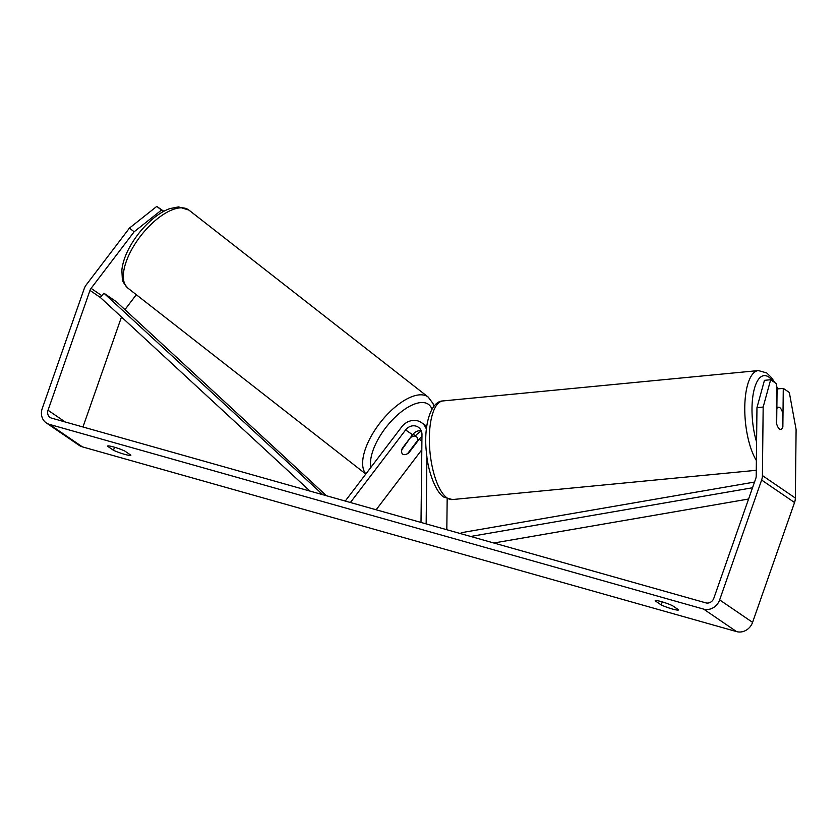 <?xml version="1.0" encoding="UTF-8"?>
<svg xmlns="http://www.w3.org/2000/svg" width="838" height="838" viewBox="0 0 838 838"><rect width="100%" height="100%" fill="white"/><g stroke="black" fill="none" stroke-linecap="round" stroke-linejoin="round"><path stroke-width="1.26" d="M421.954 436.661A10.014 8.956 -55.7 0 0 419.189 439.227L408.776 452.918A11.135 4.976 -52 0 1 402.785 454.206A11.135 4.976 -52 0 1 402.669 454.123A11.135 4.976 -52 0 1 402.188 448.414L412.6 434.733A10.014 8.956 124.3 0 1 421.137 430.575M345.256 501.051L401.685 426.898A15.587 13.932 124.3 0 1 421.451 422.603A15.587 13.932 124.3 0 1 426.395 429.245M426.898 456.553L426.154 523.886M447.167 498.84L446.822 529.731M421.378 431.151A15.587 13.932 -55.7 0 0 415.491 435.886M350.399 502.507L405.602 429.957A10.014 8.956 124.3 0 1 418.309 427.202A10.014 8.956 124.3 0 1 421.975 434.576L421.001 522.441M376.147 509.766L421.807 449.765M411.458 437.059A11.135 4.976 -52 0 1 416.266 436.493A11.135 4.976 -52 0 1 416.381 436.577A11.135 4.976 -52 0 1 417.219 440.998L407.593 453.641A11.135 4.976 -52 0 1 402.785 454.206A11.135 4.976 -52 0 1 402.669 454.123A11.135 4.976 -52 0 1 401.831 449.713L411.06 436.755M134.143 231.78L129.44 228.104L156.779 206.399L161.493 210.076L134.143 231.78L91.091 288.356A6.683 5.971 -55.7 0 0 89.991 290.398L48.028 410.243A6.683 5.971 -55.7 0 0 50.06 417.408A6.683 5.971 -55.7 0 0 51.642 418.141L705.837 602.868A6.683 5.971 -55.7 0 0 713.829 598.259L755.803 478.404A6.683 5.971 -55.7 0 0 756.201 476.162L756.965 407.645L764.445 380.337L770.656 379.74L763.167 407.048L756.965 407.645M678.633 609.855A11.135 1.435 19.3 0 1 672.244 608.985A11.135 1.435 19.3 0 1 661.213 604.942L655.148 600.804A11.135 1.435 19.3 0 1 661.538 601.674A11.135 1.435 19.3 0 1 672.568 605.717L678.633 609.855M124.495 454.311A11.135 1.435 -160.7 0 0 130.885 455.191L124.82 451.054A11.135 1.435 -160.7 0 0 113.79 447.01A11.135 1.435 -160.7 0 0 107.411 446.13L113.465 450.268A11.135 1.435 -160.7 0 0 124.495 454.311M129.44 228.104L86.387 284.679A13.356 11.942 -55.7 0 0 84.188 288.754L42.214 408.609A13.356 11.942 -55.7 0 0 46.3 422.918A13.356 11.942 -55.7 0 0 49.452 424.384L703.648 609.121A13.356 11.942 -55.7 0 0 719.643 599.893L761.616 480.048A13.356 11.942 -55.7 0 0 762.412 475.565L763.167 407.048M46.3 422.918L79.233 445.397A13.356 11.942 -55.7 0 0 82.386 446.864L736.581 631.601A13.356 11.942 -55.7 0 0 752.576 622.372L794.55 502.528A13.356 11.942 -55.7 0 0 795.346 498.044L796.1 429.527L789.323 392.488L783.279 388.361L782.86 426.971A11.135 4.001 -95.5 0 1 780.702 429.37A11.135 4.001 -95.5 0 1 776.271 422.478L776.7 383.867L770.656 379.74M121.489 316.994L82.972 426.982M776.648 387.931A43.974 15.786 -95.5 0 1 777.109 388.958L783.279 388.361M777.077 388.958L776.878 407.373M161.493 210.076L163.515 211.459M136.301 294.704L124.935 309.641M163.819 211.302L156.779 206.399M114.534 447.22L113.465 450.268M662.271 601.894L661.213 604.942M779.749 407.572A11.135 4.001 -95.5 0 1 782.598 412.6L782.43 427.914A11.135 4.001 -95.5 0 1 780.702 429.37A11.135 4.001 -95.5 0 1 779.518 429.014A11.135 4.001 -95.5 0 1 776.669 423.986L776.836 408.661A11.135 4.001 -95.5 0 1 778.565 407.216A11.135 4.001 -95.5 0 1 779.749 407.572M89.991 290.398L100.288 297.417L310.05 491.11M100.288 297.417L103.933 293.227L322.881 494.724M320.126 492.849L319.351 493.739M103.933 293.227L116.283 301.659L326.485 495.75M752.524 487.768L470.642 536.456M748.585 499.019L493.844 543.003M754.525 482.06L461.267 532.706L461.329 533.827M405.602 429.957L412.6 434.733M419.189 439.227L421.902 441.081M188.445 209.741A49.536 22.144 128 0 0 140.575 236.075A49.536 22.144 128 0 0 127.952 288.178C123.867 283.6 121.992 280.5 122.317 278.897L121.856 270.046C122.673 262.441 125.564 254.281 130.519 245.597C136.51 235.258 143.906 226.375 152.694 218.928C158.476 214.099 164.175 210.663 169.789 208.62L178.599 206.892L188.959 210.118A49.536 22.144 128 0 0 188.445 209.741M365.902 473.91A49.536 22.144 -52 0 1 381.154 421.451A49.536 22.144 -52 0 1 427.747 396.751A49.536 22.144 -52 0 1 428.26 397.128L188.959 210.118M431.947 409.174A43.974 19.651 128 0 0 428.302 404.241A43.974 19.651 128 0 0 390.875 421.566A43.974 19.651 128 0 0 370.878 467.363M49.452 424.384L82.386 446.864M703.648 609.121L736.581 631.601M762.412 475.565L795.346 498.044M48.028 410.243L65.186 421.964M91.091 288.356L101.807 295.667M719.643 599.893L752.576 622.372M761.616 480.048L794.55 502.528M756.578 442.014A43.974 15.786 -95.5 0 1 753.372 393.158A43.974 15.786 -95.5 0 1 768.729 377.027A43.974 15.786 -95.5 0 1 772.846 381.248M756.264 470.307L452.415 499.553A49.536 17.787 -95.5 0 1 447.136 497.971A49.536 17.787 -95.5 0 1 429.465 444.789A49.536 17.787 -95.5 0 1 442.914 400.941L758.338 370.574A49.536 17.787 84.5 0 0 744.793 406.063A49.536 17.787 84.5 0 0 756.379 460.544M426.772 426.238L421.451 422.603M365.797 474.046L127.952 288.178M416.381 436.577L413.155 434.063M433.875 406.294L432.984 403.487L428.26 397.128M777.737 388.895L776.669 386.391M774.741 382.537L771.651 377.76L766.697 372.92L758.338 370.574M452.415 499.553L444.056 497.206C436.849 493.467 428.145 473.774 426.458 452.75C423.295 426.437 430.439 401.14 442.914 400.941M776.438 407.415L778.565 407.216"/></g></svg>
